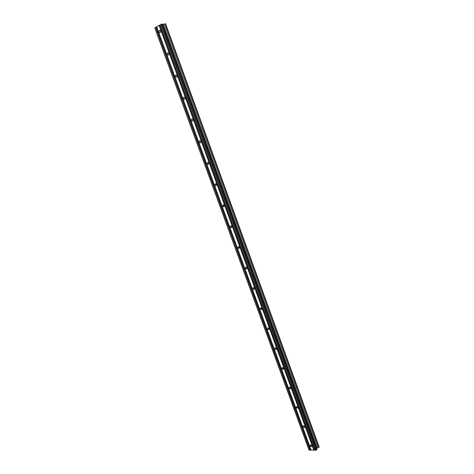 <?xml version="1.0" encoding="UTF-8"?>
<svg xmlns="http://www.w3.org/2000/svg" width="474" height="474" viewBox="0 0 474 474"><rect width="100%" height="100%" fill="white"/><g stroke="black" fill="none" stroke-linecap="round" stroke-linejoin="round"><path stroke-width="0.71" d="M160.609 31.041C160.81 32.161 160.502 32.676 159.691 32.593L159.104 31.906C158.897 30.78 159.205 30.265 160.022 30.348L160.609 31.041M168.803 53.526C169.005 54.611 168.703 55.12 167.897 55.043L167.286 54.338C167.085 53.254 167.387 52.75 168.193 52.827L168.803 53.526M176.921 75.816C177.122 76.865 176.826 77.357 176.032 77.292L175.398 76.581C175.196 75.526 175.493 75.034 176.287 75.099L176.921 75.816M184.973 97.911C185.168 98.924 184.878 99.404 184.102 99.35L183.438 98.622C183.237 97.603 183.533 97.123 184.309 97.182L184.973 97.911M192.954 119.809C193.143 120.787 192.865 121.255 192.1 121.214L191.407 120.473C191.212 119.489 191.496 119.021 192.26 119.063L192.954 119.809M200.858 141.513C201.053 142.461 200.775 142.917 200.034 142.887L199.305 142.129C199.11 141.181 199.388 140.725 200.135 140.76L200.858 141.513M208.702 163.032L207.896 164.371L207.138 163.601L207.944 162.262L208.702 163.032M216.47 184.362L215.694 185.666L214.9 184.884L215.682 183.58L216.47 184.362M224.178 205.509L223.426 206.782L222.596 205.989L223.349 204.715L224.178 205.509M231.816 226.477L231.099 227.716L230.228 226.904L230.951 225.665L231.816 226.477M239.388 247.262L238.7 248.471L237.788 247.647L238.481 246.439L239.388 247.262M246.901 267.869L246.243 269.048L245.289 268.213L245.953 267.034L246.901 267.869M254.342 288.305L253.72 289.448L252.725 288.601L253.353 287.457L254.342 288.305M261.725 308.562L261.138 309.682L260.102 308.823L260.694 307.703L261.725 308.562M269.048 328.654L268.491 329.738L267.413 328.873L267.97 327.783L269.048 328.654M276.306 348.574L275.785 349.628L274.665 348.751L275.187 347.697L276.306 348.574M283.505 368.334L283.019 369.353L281.858 368.47L282.344 367.445L283.505 368.334M290.645 387.922L290.195 388.917L288.986 388.022L289.436 387.027L290.645 387.922M297.719 407.35L297.305 408.315L296.06 407.409L296.475 406.449L297.719 407.35M304.741 426.624L304.361 427.554L303.076 426.641L303.455 425.711L304.741 426.624M311.708 445.732L311.359 446.632L310.032 445.714L310.381 444.813L311.708 445.732M159.11 25.383L154.82 27.996L308.983 450.027L316.383 450.14L316.982 449.476L162.327 24.038L159.11 25.383L313.877 450.27M316.596 448.422L319.186 447.047L165.568 23.7L162.523 24.583M156.681 26.805L311.163 450.223M159.406 25.282L314.144 450.158M160.147 24.849L314.967 450.176M160.147 24.778L315.032 450.288M161 24.281L315.986 450.3M161.444 24.127L316.383 450.14M162.896 24.541L316.851 448.143M163.151 24.447L317.088 448.066M164.282 24.061L318.101 447.652M165.219 23.736L318.949 447.308M184.783 99.19L184.102 99.35M154.814 27.889L309.078 450.193M155.656 27.403L310.014 450.205M155.952 27.302L310.28 450.099M156.681 26.87L311.098 450.116M160.331 32.516L159.691 32.593M168.56 54.937L167.897 55.043M176.713 77.161L176.032 77.292M192.811 121.012L192.1 121.214M200.751 142.656L200.034 142.887M208.613 164.105L207.896 164.371M216.411 185.37L215.694 185.666M224.143 206.457L223.426 206.782M231.798 227.366L231.099 227.716M239.388 248.092L238.7 248.471M246.913 268.645L246.243 269.048M254.366 289.027L253.72 289.448M261.761 309.244L261.138 309.682M269.084 329.294L268.491 329.738M276.348 349.178L275.785 349.628M283.553 368.896L283.019 369.353M290.692 388.461L290.195 388.917M297.779 407.859L297.305 408.315M304.8 427.104L304.361 427.554M311.762 446.194L311.359 446.632"/></g></svg>
